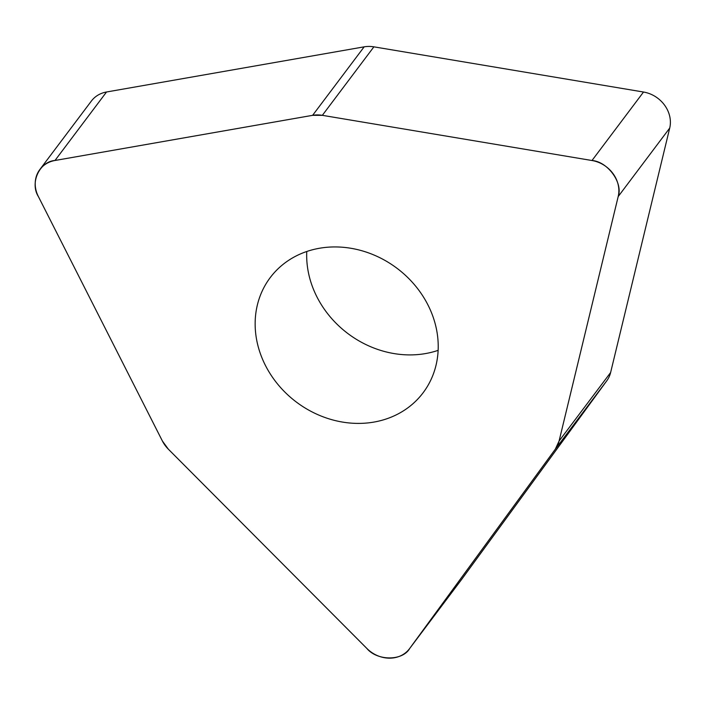 <?xml version="1.0" encoding="UTF-8"?>
<svg xmlns="http://www.w3.org/2000/svg" width="705" height="705" viewBox="0 0 705 705"><rect width="100%" height="100%" fill="white"/><g stroke="black" fill="none" stroke-linecap="round" stroke-linejoin="round"><path stroke-width="1.06" d="M168.328 449.164L366.873 648.459A29.469 25.768 -143 0 0 409.508 648.715A29.469 25.768 -143 0 0 409.702 648.459L555.32 449.191A29.469 25.768 -143 0 0 559.083 441.022L618.188 196.563A29.469 25.768 -143 0 0 591.988 160.52L322.344 115.329A29.469 25.768 -143 0 0 312.632 115.329L54.99 160.484A29.469 25.768 -143 0 0 39.85 169.526A29.469 25.768 -143 0 0 38.361 196.528L162.388 440.995A29.469 25.768 -143 0 0 168.328 449.164M262.198 291.05A95.704 83.701 -143 0 0 303.705 407.129A95.704 83.701 -143 0 0 423.159 392.711A95.704 83.701 -143 0 0 397.003 268.288A95.704 83.701 -143 0 0 270.209 277.629A95.704 83.701 -143 0 0 262.198 291.05M306.763 251.5A95.704 83.701 -143 0 0 438.14 350.35M39.85 169.526L91.386 101.035A29.469 25.768 37 0 1 106.525 91.994L364.168 46.838A29.469 25.768 37 0 1 373.879 46.838L643.515 92.029A29.469 25.768 37 0 1 669.715 128.072L610.618 372.531A29.469 25.768 37 0 1 606.846 380.7L461.229 579.968A29.469 25.768 37 0 1 461.044 580.224A29.469 25.768 37 0 1 460.85 580.471M618.153 196.695C623.308 182.965 607.701 161.489 591.839 160.493L322.352 115.329L312.623 115.329L55.131 160.458C39.533 161.454 29.628 182.921 38.431 196.66L162.379 440.986L168.336 449.173L366.759 648.353C377.21 661.096 402.722 661.096 409.781 648.353L555.311 449.191L559.091 441.013L618.153 196.695M591.988 160.52L643.515 92.029M373.879 46.838L322.344 115.329M106.525 91.994L54.99 160.484M312.632 115.329L364.168 46.838M409.702 648.459L461.229 579.968M606.846 380.7L555.32 449.191M559.083 441.022L610.618 372.531M669.715 128.072L618.188 196.563M461.044 580.224L409.508 648.715"/></g></svg>
